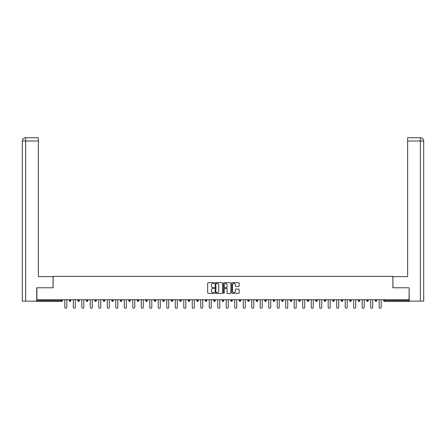 <?xml version="1.0" encoding="UTF-8"?>
<svg xmlns="http://www.w3.org/2000/svg" width="446" height="446" viewBox="0 0 446 446"><rect width="100%" height="100%" fill="white"/><g stroke="black" fill="none" stroke-linecap="round" stroke-linejoin="round"><path stroke-width="0.67" d="M214.286 283.059A0.374 0.374 0 0 0 213.913 282.686L208.232 282.686A0.535 0.535 0 0 0 207.697 283.221L207.697 292.844A0.535 0.535 0 0 0 208.232 293.379L213.913 293.379A0.374 0.374 0 0 0 214.286 293A0.374 0.374 0 0 0 213.913 292.626L213.177 292.626A1.712 1.712 0 0 1 211.465 290.915L211.465 290.117A1.712 1.712 0 0 1 213.177 288.406L213.913 288.406A0.374 0.374 0 0 0 214.286 288.032A0.374 0.374 0 0 0 213.913 287.653L213.177 287.653A1.712 1.712 0 0 1 211.465 285.947L211.465 285.145A1.712 1.712 0 0 1 213.177 283.433L213.913 283.433A0.374 0.374 0 0 0 214.286 283.059M238.621 286.455A0.535 0.535 0 0 0 239.156 285.919L239.156 283.221A0.535 0.535 0 0 0 238.621 282.686L232.316 282.686A0.535 0.535 0 0 0 231.781 283.221L231.781 292.844A0.535 0.535 0 0 0 232.316 293.379L238.621 293.379A0.535 0.535 0 0 0 239.156 292.844L239.156 289.582A0.535 0.535 0 0 0 238.621 289.047L235.923 289.047A0.535 0.535 0 0 0 235.388 289.582L235.388 291.199A1.433 1.433 0 0 1 233.96 292.626A1.433 1.433 0 0 1 232.528 291.199L232.528 284.86A1.433 1.433 0 0 1 233.96 283.433A1.433 1.433 0 0 1 235.388 284.86L235.388 285.919A0.535 0.535 0 0 0 235.923 286.455L238.621 286.455M25.651 301.128L22.3 301.128L22.3 141.003L25.651 141.003L25.573 137.736L38.367 137.736L38.367 141.003L25.651 141.003L25.651 301.128L36.734 301.128L36.734 287.787L53.124 287.787L53.124 276.347L392.876 276.347L392.876 287.787L409.105 287.787L409.105 299.712L36.895 299.712L36.895 300.582L61.57 300.582L61.57 299.712M36.895 287.787L36.895 299.712M222.532 283.221A0.535 0.535 0 0 0 221.996 282.686L215.691 282.686A0.535 0.535 0 0 0 215.156 283.221L215.156 292.844A0.535 0.535 0 0 0 215.691 293.379L221.996 293.379A0.535 0.535 0 0 0 222.532 292.844L222.532 283.221M224.004 282.686L230.309 282.686A0.535 0.535 0 0 1 230.844 283.221L230.844 292.844A0.535 0.535 0 0 1 230.309 293.379L227.611 293.379A0.535 0.535 0 0 1 227.075 292.844L227.075 288.941A0.535 0.535 0 0 0 226.54 288.406L224.751 288.406A0.535 0.535 0 0 0 224.215 288.941L224.215 293A0.374 0.374 0 0 1 223.842 293.379A0.374 0.374 0 0 1 223.468 293L223.468 283.221A0.535 0.535 0 0 1 224.004 282.686M61.57 301.401A0.82 0.82 0 0 0 62.384 300.582L61.57 300.582L61.57 301.401A0.82 0.82 0 0 0 62.384 300.582L62.384 299.712L62.384 300.582A0.82 0.82 0 0 1 61.57 301.401L36.895 301.401L36.895 300.582M409.105 299.712L409.105 301.401L384.43 301.401A0.82 0.82 0 0 1 383.616 300.582L383.616 299.712M70.881 299.712L70.881 300.582L69.247 300.582A0.82 0.82 0 0 0 70.067 301.401A0.82 0.82 0 0 1 69.247 300.582L69.247 299.712M77.743 299.712L77.743 300.582L77.743 299.712M79.377 299.712L79.377 300.582L79.377 299.712M87.873 299.712L87.873 300.582L86.24 300.582A0.82 0.82 0 0 0 87.059 301.401A0.82 0.82 0 0 1 86.24 300.582L86.24 299.712M94.736 299.712L94.736 300.582L94.736 299.712M96.369 299.712L96.369 300.582L96.369 299.712M103.232 299.712L103.232 300.582L103.232 299.712M104.866 299.712L104.866 300.582L104.866 299.712M113.362 299.712L113.362 300.582A0.82 0.82 0 0 1 112.548 301.401A0.82 0.82 0 0 1 111.729 300.582L111.729 299.712M121.044 301.401A0.82 0.82 0 0 0 121.858 300.582L121.858 299.712L121.858 300.582A0.82 0.82 0 0 1 121.044 301.401A0.82 0.82 0 0 1 120.225 300.582L120.225 299.712M129.541 301.401A0.82 0.82 0 0 0 130.355 300.582L130.355 299.712L130.355 300.582A0.82 0.82 0 0 1 129.541 301.401A0.82 0.82 0 0 1 128.721 300.582L128.721 299.712M138.851 299.712L138.851 300.582A0.82 0.82 0 0 1 138.037 301.401A0.82 0.82 0 0 1 137.217 300.582L137.217 299.712M145.714 299.712L145.714 300.582L145.714 299.712M147.347 299.712L147.347 300.582L147.347 299.712M155.844 299.712L155.844 300.582A0.82 0.82 0 0 1 155.03 301.401A0.82 0.82 0 0 1 154.21 300.582L154.21 299.712M162.706 299.712L162.706 300.582L162.706 299.712M164.34 299.712L164.34 300.582A0.82 0.82 0 0 1 163.526 301.401A0.82 0.82 0 0 1 162.706 300.582L164.34 300.582A0.82 0.82 0 0 1 163.526 301.401M172.836 299.712L172.836 300.582L171.203 300.582A0.82 0.82 0 0 0 172.022 301.401A0.82 0.82 0 0 1 171.203 300.582L171.203 299.712M180.519 301.401A0.82 0.82 0 0 0 181.332 300.582L181.332 299.712L181.332 300.582A0.82 0.82 0 0 1 180.519 301.401A0.82 0.82 0 0 1 179.699 300.582L179.699 299.712M189.829 299.712L189.829 300.582A0.82 0.82 0 0 1 189.015 301.401A0.82 0.82 0 0 1 188.195 300.582L188.195 299.712M196.692 299.712L196.692 300.582L196.692 299.712M198.325 299.712L198.325 300.582A0.82 0.82 0 0 1 197.511 301.401A0.82 0.82 0 0 1 196.692 300.582L198.325 300.582A0.82 0.82 0 0 1 197.511 301.401M206.827 299.712L206.827 300.582A0.82 0.82 0 0 1 206.007 301.401A0.82 0.82 0 0 1 205.188 300.582L205.188 299.712M213.684 300.582L215.323 300.582A0.82 0.82 0 0 1 214.504 301.401A0.82 0.82 0 0 0 215.323 300.582L215.323 299.712L215.323 300.582A0.82 0.82 0 0 1 214.504 301.401A0.82 0.82 0 0 1 213.684 300.582L213.684 299.712M223.82 299.712L223.82 300.582A0.82 0.82 0 0 1 223 301.401A0.82 0.82 0 0 1 222.18 300.582L222.18 299.712M230.677 299.712L230.677 300.582L230.677 299.712M232.316 299.712L232.316 300.582L232.316 299.712M239.173 299.712L239.173 300.582L239.173 299.712M240.812 299.712L240.812 300.582A0.82 0.82 0 0 1 239.993 301.401A0.82 0.82 0 0 1 239.173 300.582L240.812 300.582A0.82 0.82 0 0 1 239.993 301.401M247.675 299.712L247.675 300.582L247.675 299.712M249.308 299.712L249.308 300.582L249.308 299.712M256.171 299.712L256.171 300.582L256.171 299.712M257.805 299.712L257.805 300.582A0.82 0.82 0 0 1 256.985 301.401A0.82 0.82 0 0 1 256.171 300.582A0.82 0.82 0 0 0 256.985 301.401A0.82 0.82 0 0 0 257.805 300.582A0.82 0.82 0 0 1 256.985 301.401A0.82 0.82 0 0 1 256.171 300.582L257.805 300.582M266.301 299.712L266.301 300.582A0.82 0.82 0 0 1 265.481 301.401A0.82 0.82 0 0 1 264.668 300.582L264.668 299.712M274.797 299.712L274.797 300.582L273.164 300.582A0.82 0.82 0 0 0 273.978 301.401A0.82 0.82 0 0 1 273.164 300.582L273.164 299.712M283.294 299.712L283.294 300.582A0.82 0.82 0 0 1 282.474 301.401A0.82 0.82 0 0 1 281.66 300.582L281.66 299.712M290.156 299.712L290.156 300.582L290.156 299.712M291.79 299.712L291.79 300.582A0.82 0.82 0 0 1 290.97 301.401A0.82 0.82 0 0 1 290.156 300.582A0.82 0.82 0 0 0 290.97 301.401A0.82 0.82 0 0 1 290.156 300.582L291.79 300.582A0.82 0.82 0 0 1 290.97 301.401M300.286 299.712L300.286 300.582A0.82 0.82 0 0 1 299.467 301.401A0.82 0.82 0 0 1 298.653 300.582L298.653 299.712M308.783 299.712L308.783 300.582L307.149 300.582A0.82 0.82 0 0 0 307.963 301.401A0.82 0.82 0 0 1 307.149 300.582L307.149 299.712M317.279 299.712L317.279 300.582A0.82 0.82 0 0 1 316.459 301.401A0.82 0.82 0 0 1 315.645 300.582L315.645 299.712M325.775 299.712L325.775 300.582L324.142 300.582A0.82 0.82 0 0 0 324.956 301.401A0.82 0.82 0 0 1 324.142 300.582L324.142 299.712M334.271 299.712L334.271 300.582A0.82 0.82 0 0 1 333.452 301.401A0.82 0.82 0 0 1 332.638 300.582L332.638 299.712M342.768 299.712L342.768 300.582L341.134 300.582A0.82 0.82 0 0 0 341.948 301.401A0.82 0.82 0 0 1 341.134 300.582L341.134 299.712M351.264 299.712L351.264 300.582A0.82 0.82 0 0 1 350.445 301.401A0.82 0.82 0 0 1 349.631 300.582L349.631 299.712M359.76 299.712L359.76 300.582L358.127 300.582A0.82 0.82 0 0 0 358.941 301.401A0.82 0.82 0 0 1 358.127 300.582L358.127 299.712M368.257 299.712L368.257 300.582L366.623 300.582A0.82 0.82 0 0 0 367.437 301.401A0.82 0.82 0 0 1 366.623 300.582L366.623 299.712M376.753 299.712L376.753 300.582L375.119 300.582A0.82 0.82 0 0 0 375.933 301.401A0.82 0.82 0 0 1 375.119 300.582L375.119 299.712M70.881 300.582A0.82 0.82 0 0 1 70.067 301.401A0.82 0.82 0 0 0 70.881 300.582A0.82 0.82 0 0 1 70.067 301.401A0.82 0.82 0 0 1 69.247 300.582M78.563 301.401A0.82 0.82 0 0 1 77.743 300.582A0.82 0.82 0 0 0 78.563 301.401A0.82 0.82 0 0 0 79.377 300.582A0.82 0.82 0 0 1 78.563 301.401A0.82 0.82 0 0 1 77.743 300.582L79.377 300.582M87.873 300.582A0.82 0.82 0 0 1 87.059 301.401A0.82 0.82 0 0 0 87.873 300.582A0.82 0.82 0 0 1 87.059 301.401A0.82 0.82 0 0 1 86.24 300.582M95.556 301.401A0.82 0.82 0 0 1 94.736 300.582A0.82 0.82 0 0 0 95.556 301.401A0.82 0.82 0 0 0 96.369 300.582A0.82 0.82 0 0 1 95.556 301.401A0.82 0.82 0 0 1 94.736 300.582L96.369 300.582A0.82 0.82 0 0 1 95.556 301.401M104.052 301.401A0.82 0.82 0 0 1 103.232 300.582A0.82 0.82 0 0 0 104.052 301.401A0.82 0.82 0 0 0 104.866 300.582A0.82 0.82 0 0 1 104.052 301.401A0.82 0.82 0 0 1 103.232 300.582L104.866 300.582A0.82 0.82 0 0 1 104.052 301.401M146.533 301.401A0.82 0.82 0 0 1 145.714 300.582L147.347 300.582A0.82 0.82 0 0 1 146.533 301.401A0.82 0.82 0 0 0 147.347 300.582M172.022 301.401A0.82 0.82 0 0 0 172.836 300.582A0.82 0.82 0 0 1 172.022 301.401A0.82 0.82 0 0 1 171.203 300.582M231.496 301.401A0.82 0.82 0 0 1 230.677 300.582L232.316 300.582A0.82 0.82 0 0 1 231.496 301.401A0.82 0.82 0 0 0 232.316 300.582A0.82 0.82 0 0 1 231.496 301.401M248.489 301.401A0.82 0.82 0 0 1 247.675 300.582A0.82 0.82 0 0 0 248.489 301.401A0.82 0.82 0 0 0 249.308 300.582A0.82 0.82 0 0 1 248.489 301.401A0.82 0.82 0 0 1 247.675 300.582L249.308 300.582M273.978 301.401A0.82 0.82 0 0 0 274.797 300.582A0.82 0.82 0 0 1 273.978 301.401A0.82 0.82 0 0 1 273.164 300.582M307.963 301.401A0.82 0.82 0 0 0 308.783 300.582A0.82 0.82 0 0 1 307.963 301.401A0.82 0.82 0 0 1 307.149 300.582M325.775 300.582A0.82 0.82 0 0 1 324.956 301.401A0.82 0.82 0 0 0 325.775 300.582A0.82 0.82 0 0 1 324.956 301.401A0.82 0.82 0 0 1 324.142 300.582M341.948 301.401A0.82 0.82 0 0 0 342.768 300.582A0.82 0.82 0 0 1 341.948 301.401A0.82 0.82 0 0 1 341.134 300.582M350.445 301.401A0.82 0.82 0 0 0 351.264 300.582A0.82 0.82 0 0 1 350.445 301.401M358.941 301.401A0.82 0.82 0 0 0 359.76 300.582A0.82 0.82 0 0 1 358.941 301.401A0.82 0.82 0 0 1 358.127 300.582M367.437 301.401A0.82 0.82 0 0 0 368.257 300.582A0.82 0.82 0 0 1 367.437 301.401A0.82 0.82 0 0 1 366.623 300.582M375.933 301.401A0.82 0.82 0 0 0 376.753 300.582A0.82 0.82 0 0 1 375.933 301.401A0.82 0.82 0 0 1 375.119 300.582M216.277 283.433A0.374 0.374 0 0 0 215.903 283.807L215.903 292.253A0.374 0.374 0 0 0 216.277 292.626L217.051 292.626A1.712 1.712 0 0 0 218.763 290.915L218.763 285.145A1.712 1.712 0 0 0 217.051 283.433L216.277 283.433M227.075 284.888A1.433 1.433 0 0 0 225.648 283.461A1.433 1.433 0 0 0 224.215 284.888L224.215 287.124A0.535 0.535 0 0 0 224.751 287.653L226.54 287.653A0.535 0.535 0 0 0 227.075 287.124L227.075 284.888M64.809 299.712L64.809 307.255A1.009 1.009 0 0 0 65.818 308.264A1.009 1.009 0 0 0 66.822 307.255L66.822 299.712M73.306 299.712L73.306 307.255A1.009 1.009 0 0 0 74.315 308.264A1.009 1.009 0 0 0 75.318 307.255L75.318 299.712M81.802 299.712L81.802 307.255A1.009 1.009 0 0 0 82.811 308.264A1.009 1.009 0 0 0 83.815 307.255L83.815 299.712M90.298 299.712L90.298 307.255A1.009 1.009 0 0 0 91.307 308.264A1.009 1.009 0 0 0 92.311 307.255L92.311 299.712M98.795 299.712L98.795 307.255A1.009 1.009 0 0 0 99.804 308.264A1.009 1.009 0 0 0 100.807 307.255L100.807 299.712M107.291 299.712L107.291 307.255A1.009 1.009 0 0 0 108.3 308.264A1.009 1.009 0 0 0 109.309 307.255L109.309 299.712M53.074 287.787L53.074 276.62L38.367 276.62L38.367 141.003M22.3 141.003L22.3 268.453L22.3 141.003C22.495 139.018 23.582 137.931 25.561 137.736C23.582 137.931 22.49 139.024 22.3 141.003L22.3 268.453M392.926 287.787L392.926 276.62L407.633 276.62L407.633 137.736L420.427 137.736L407.633 137.736M423.7 268.453L423.7 141.003L423.7 301.128L409.266 301.128L409.105 287.787M420.349 137.736L419.614 137.736L420.349 137.736L420.349 141.003L407.633 141.003M420.349 301.128L420.349 141.003L423.7 141.003C423.505 139.018 422.418 137.931 420.439 137.736M115.787 299.712L115.787 307.255A1.009 1.009 0 0 0 116.796 308.264A1.009 1.009 0 0 0 117.805 307.255L117.805 299.712M124.283 299.712L124.283 307.255A1.009 1.009 0 0 0 125.293 308.264A1.009 1.009 0 0 0 126.302 307.255L126.302 299.712M132.78 299.712L132.78 307.255A1.009 1.009 0 0 0 133.789 308.264A1.009 1.009 0 0 0 134.798 307.255L134.798 299.712M141.276 299.712L141.276 307.255A1.009 1.009 0 0 0 142.285 308.264A1.009 1.009 0 0 0 143.294 307.255L143.294 299.712M149.772 299.712L149.772 307.255A1.009 1.009 0 0 0 150.781 308.264A1.009 1.009 0 0 0 151.791 307.255L151.791 299.712M158.269 299.712L158.269 307.255A1.009 1.009 0 0 0 159.278 308.264A1.009 1.009 0 0 0 160.287 307.255L160.287 299.712M166.765 299.712L166.765 307.255A1.009 1.009 0 0 0 167.774 308.264A1.009 1.009 0 0 0 168.783 307.255L168.783 299.712M175.261 299.712L175.261 307.255A1.009 1.009 0 0 0 176.27 308.264A1.009 1.009 0 0 0 177.279 307.255L177.279 299.712M183.758 299.712L183.758 307.255A1.009 1.009 0 0 0 184.767 308.264A1.009 1.009 0 0 0 185.776 307.255L185.776 299.712M192.254 299.712L192.254 307.255A1.009 1.009 0 0 0 193.263 308.264A1.009 1.009 0 0 0 194.272 307.255L194.272 299.712M200.75 299.712L200.75 307.255A1.009 1.009 0 0 0 201.759 308.264A1.009 1.009 0 0 0 202.768 307.255L202.768 299.712M209.246 299.712L209.246 307.255A1.009 1.009 0 0 0 210.256 308.264A1.009 1.009 0 0 0 211.265 307.255L211.265 299.712M217.743 299.712L217.743 307.255A1.009 1.009 0 0 0 218.752 308.264A1.009 1.009 0 0 0 219.761 307.255L219.761 299.712M226.239 299.712L226.239 307.255A1.009 1.009 0 0 0 227.248 308.264A1.009 1.009 0 0 0 228.257 307.255L228.257 299.712M234.735 299.712L234.735 307.255A1.009 1.009 0 0 0 235.744 308.264A1.009 1.009 0 0 0 236.754 307.255L236.754 299.712M243.232 299.712L243.232 307.255A1.009 1.009 0 0 0 244.241 308.264A1.009 1.009 0 0 0 245.25 307.255L245.25 299.712M251.728 299.712L251.728 307.255A1.009 1.009 0 0 0 252.737 308.264A1.009 1.009 0 0 0 253.746 307.255L253.746 299.712M260.224 299.712L260.224 307.255A1.009 1.009 0 0 0 261.233 308.264A1.009 1.009 0 0 0 262.242 307.255L262.242 299.712M268.721 299.712L268.721 307.255A1.009 1.009 0 0 0 269.73 308.264A1.009 1.009 0 0 0 270.739 307.255L270.739 299.712M277.217 299.712L277.217 307.255A1.009 1.009 0 0 0 278.226 308.264A1.009 1.009 0 0 0 279.235 307.255L279.235 299.712M285.713 299.712L285.713 307.255A1.009 1.009 0 0 0 286.722 308.264A1.009 1.009 0 0 0 287.731 307.255L287.731 299.712M294.209 299.712L294.209 307.255A1.009 1.009 0 0 0 295.219 308.264A1.009 1.009 0 0 0 296.228 307.255L296.228 299.712M302.706 299.712L302.706 307.255A1.009 1.009 0 0 0 303.715 308.264A1.009 1.009 0 0 0 304.724 307.255L304.724 299.712M311.202 299.712L311.202 307.255A1.009 1.009 0 0 0 312.211 308.264A1.009 1.009 0 0 0 313.22 307.255L313.22 299.712M319.698 299.712L319.698 307.255A1.009 1.009 0 0 0 320.707 308.264A1.009 1.009 0 0 0 321.717 307.255L321.717 299.712M328.195 299.712L328.195 307.255A1.009 1.009 0 0 0 329.204 308.264A1.009 1.009 0 0 0 330.213 307.255L330.213 299.712M336.691 299.712L336.691 307.255A1.009 1.009 0 0 0 337.7 308.264A1.009 1.009 0 0 0 338.709 307.255L338.709 299.712M345.193 299.712L345.193 307.255A1.009 1.009 0 0 0 346.196 308.264A1.009 1.009 0 0 0 347.205 307.255L347.205 299.712M353.689 299.712L353.689 307.255A1.009 1.009 0 0 0 354.693 308.264A1.009 1.009 0 0 0 355.702 307.255L355.702 299.712M362.185 299.712L362.185 307.255A1.009 1.009 0 0 0 363.189 308.264A1.009 1.009 0 0 0 364.198 307.255L364.198 299.712M370.682 299.712L370.682 307.255A1.009 1.009 0 0 0 371.685 308.264A1.009 1.009 0 0 0 372.694 307.255L372.694 299.712M379.178 299.712L379.178 307.255A1.009 1.009 0 0 0 380.182 308.264A1.009 1.009 0 0 0 381.191 307.255L381.191 299.712M384.43 299.712L384.43 300.582L409.105 300.582M383.616 300.582L384.43 300.582L384.43 301.401M112.548 301.401A0.82 0.82 0 0 0 113.362 300.582L111.729 300.582M121.858 300.582L120.225 300.582M130.355 300.582L128.721 300.582M138.037 301.401A0.82 0.82 0 0 0 138.851 300.582L137.217 300.582M155.03 301.401A0.82 0.82 0 0 0 155.844 300.582L154.21 300.582M181.332 300.582L179.699 300.582M189.015 301.401A0.82 0.82 0 0 0 189.829 300.582L188.195 300.582M206.007 301.401A0.82 0.82 0 0 0 206.827 300.582L205.188 300.582M223 301.401A0.82 0.82 0 0 0 223.82 300.582L222.18 300.582M265.481 301.401A0.82 0.82 0 0 0 266.301 300.582L264.668 300.582M282.474 301.401A0.82 0.82 0 0 0 283.294 300.582L281.66 300.582M299.467 301.401A0.82 0.82 0 0 0 300.286 300.582L298.653 300.582M316.459 301.401A0.82 0.82 0 0 0 317.279 300.582L315.645 300.582M333.452 301.401A0.82 0.82 0 0 0 334.271 300.582L332.638 300.582M351.264 300.582L349.631 300.582"/></g></svg>
